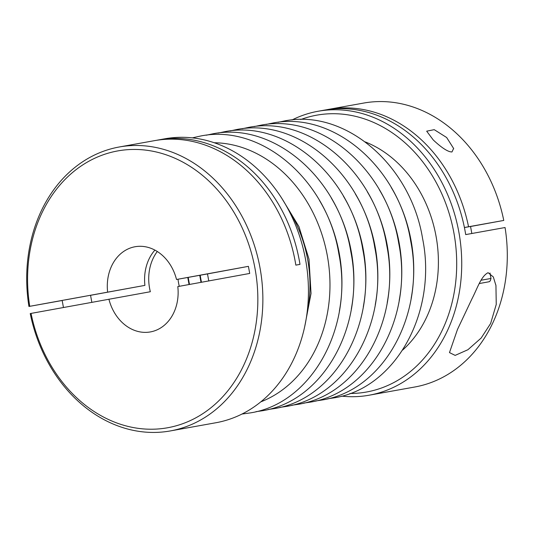 <?xml version="1.0" encoding="UTF-8"?>
<svg xmlns="http://www.w3.org/2000/svg" width="534" height="534" viewBox="0 0 534 534"><rect width="100%" height="100%" fill="white"/><g stroke="black" fill="none" stroke-linecap="round" stroke-linejoin="round"><path stroke-width="0.8" d="M157.296 251.501A43.274 35.144 -100.2 0 0 150.334 291.731L31.045 313.411A140.642 114.216 -100.2 0 0 167.863 427.714A140.642 114.216 -100.2 0 0 255.065 268.796A140.642 114.216 -100.2 0 0 117.567 150.955A140.642 114.216 -100.2 0 0 29.75 306.316L144.908 285.383A43.274 35.144 79.8 0 1 154.907 250.106M31.045 313.411L30.231 313.565A144.253 117.146 -100.2 0 0 170.299 430.938A144.253 117.146 -100.2 0 0 170.58 430.885A144.253 117.146 -100.2 0 0 260.018 267.901A144.253 117.146 -100.2 0 0 119.276 146.983A144.253 117.146 -100.2 0 0 118.995 147.037A144.253 117.146 -100.2 0 0 28.943 306.469L29.75 306.316M349.95 393.491A140.642 114.216 -100.2 0 0 366.718 391.976A140.642 114.216 -100.2 0 0 453.927 233.064A140.642 114.216 -100.2 0 0 316.422 115.224A140.642 114.216 -100.2 0 0 300.729 119.543M341.66 396.135A144.253 117.146 -100.2 0 0 369.154 395.207A144.253 117.146 -100.2 0 0 369.435 395.153A144.253 117.146 -100.2 0 0 458.88 232.163A144.253 117.146 -100.2 0 0 318.13 111.252A144.253 117.146 -100.2 0 0 317.85 111.299A144.253 117.146 -100.2 0 0 292.031 119.956M457.484 329.445L471.943 298.873C477.329 288.467 481.094 276.111 488.096 272.694L493.323 276.932L495.946 285.51L496.246 304.427L490.626 323.491L481.161 338.042L467.924 349.723L455.155 355.39L449.474 352.594L457.484 329.445M451.991 151.943C447.105 152.17 438.467 144.888 433.221 139.921L426.679 131.177L434.229 129.662L446.651 137.512L453.6 148.439L451.991 151.943M471.822 233.505L470.547 226.463L464.42 227.557M84.646 296.37L64.834 299.968M170.299 430.938L215.869 422.748A144.253 117.146 -100.2 0 0 216.15 422.701A144.253 117.146 -100.2 0 0 305.622 259.884A144.253 117.146 -100.2 0 0 164.846 138.793L158.631 139.915A144.253 117.146 79.8 0 1 299.988 264.383L295.843 265.124A144.253 117.146 -100.2 0 0 154.486 140.656L119.276 146.983M369.154 395.207L414.724 387.016A144.253 117.146 -100.2 0 0 415.005 386.963A144.253 117.146 -100.2 0 0 505.057 227.531L465.701 234.6A144.253 117.146 -100.2 0 0 324.345 110.138L318.13 111.252M208.787 281.017L207.499 273.922L176.52 279.489A43.274 35.144 -100.2 0 0 135.062 246.741A43.274 35.144 -100.2 0 0 134.975 246.755A43.274 35.144 -100.2 0 0 107.621 292.085M108.909 299.18A43.274 35.144 -100.2 0 0 150.368 331.928A43.274 35.144 -100.2 0 0 150.454 331.914A43.274 35.144 -100.2 0 0 177.809 286.584L249.705 273.441L248.417 266.346L207.499 273.922M326.421 109.784A144.253 117.146 79.8 0 1 328.21 109.443A144.253 117.146 79.8 0 1 328.49 109.39A144.253 117.146 79.8 0 1 468.552 226.763L464.413 227.517M62.178 300.495L28.943 306.469M156.562 140.308A144.253 117.146 79.8 0 1 158.351 139.961A144.253 117.146 79.8 0 1 158.631 139.915M468.552 226.763L503.769 220.435L470.554 226.509M90.56 295.315L144.908 285.383M503.769 220.435A144.253 117.146 -100.2 0 0 363.701 103.062L328.49 109.39M176.52 279.489L248.417 266.346M178.022 279.215A43.274 35.144 -100.2 0 0 179.284 286.317M402.676 350.03A118.288 96.06 -100.2 0 0 436.118 236.609A118.288 96.06 -100.2 0 0 365.283 141.931M479.352 283.481L479.519 283.507C494.11 280.817 487.388 282.192 490.279 280.931L490.993 278.461L481.127 280.223M200.217 275.23A92.482 75.1 -100.2 0 0 200.857 279.115A92.482 75.1 -100.2 0 0 201.472 282.259M188.248 277.38A92.482 75.1 -100.2 0 0 188.889 281.264A92.482 75.1 -100.2 0 0 189.51 284.448M306.836 314.579A118.288 96.06 -100.2 0 0 307.637 259.404A118.288 96.06 -100.2 0 0 287.786 208.527M260.786 401.862A133.273 108.228 -100.2 0 0 327.342 255.826A133.273 108.228 -100.2 0 0 214.227 142.738M339.35 311.195A133.273 108.228 -100.2 0 0 339.31 253.677A133.273 108.228 -100.2 0 0 319.439 200.377M351.319 309.046A133.273 108.228 -100.2 0 0 351.279 251.527A133.273 108.228 -100.2 0 0 331.407 198.227M363.287 306.896A133.273 108.228 -100.2 0 0 363.247 249.378A133.273 108.228 -100.2 0 0 343.375 196.078M375.255 304.747A133.273 108.228 -100.2 0 0 375.215 247.229A133.273 108.228 -100.2 0 0 355.344 193.929M387.223 302.591A133.273 108.228 -100.2 0 0 387.183 245.073A133.273 108.228 -100.2 0 0 367.312 191.779M399.192 300.442A133.273 108.228 -100.2 0 0 399.152 242.923A133.273 108.228 -100.2 0 0 379.28 189.623M411.16 298.292A133.273 108.228 -100.2 0 0 411.12 240.774A133.273 108.228 -100.2 0 0 391.248 187.474M200.998 282.346L199.749 275.317M189.043 284.535L187.781 277.466M241.969 414.044L249.985 412.956C311.929 403.624 353.768 326.982 338.83 253.75C327.075 180.185 261.353 123.334 200.237 136.103L192.34 137.865M255.933 411.687L261.954 410.806C323.898 401.475 365.743 324.832 350.798 251.601C339.043 178.029 273.321 121.185 212.205 133.947L206.257 135.215M267.901 409.538L273.922 408.65C335.866 399.325 377.712 322.683 362.766 249.445C351.012 175.88 285.289 119.035 224.173 131.798L218.226 133.066M279.869 407.389L285.89 406.501C347.834 397.169 389.68 320.534 374.734 247.295C362.98 173.73 297.264 116.886 236.141 129.649L230.194 130.917M291.838 405.239L297.859 404.351C359.803 395.02 401.648 318.384 386.703 245.146C374.948 171.581 309.233 114.73 248.11 127.499L242.162 128.761M303.806 403.083L309.827 402.202C371.771 392.87 413.616 316.228 398.671 242.997C386.916 169.432 321.201 112.581 260.078 125.35L254.131 126.611M315.774 400.934L321.795 400.053C383.739 390.721 425.585 314.079 410.639 240.847C398.885 167.275 333.169 110.431 272.046 123.194L266.099 124.462M327.743 398.785L333.763 397.897C395.707 388.572 437.553 311.929 422.608 238.698C410.853 165.126 345.138 108.282 284.015 121.044L278.067 122.313M490.993 278.461L489.998 272.994M91.828 302.304L90.553 295.282M304.747 326.407L311.035 293.486L308.999 259.164L298.947 226.59L281.705 198.167M453.666 148.866L453.586 148.439M495.939 285.51L495.812 284.802M63.446 307.491L62.164 300.442"/></g></svg>
